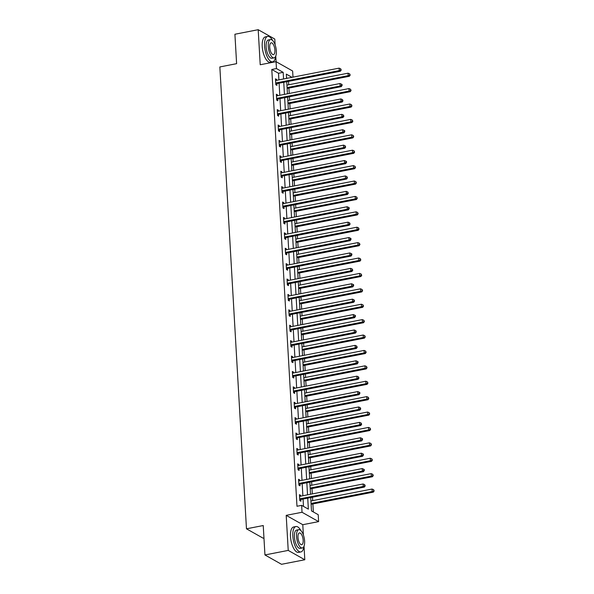 <?xml version="1.0" encoding="UTF-8"?>
<svg xmlns="http://www.w3.org/2000/svg" width="594" height="594" viewBox="0 0 594 594"><rect width="100%" height="100%" fill="white"/><g stroke="black" fill="none" stroke-linecap="round" stroke-linejoin="round"><path stroke-width="0.89" d="M310.729 497.557L311.501 510.914L318.221 514.701L318.622 521.614L302.034 512.266L301.641 505.353L308.36 509.14L307.729 498.143M303.378 534.979L302.784 524.702L318.622 521.614M302.784 524.702L286.204 515.354L288.224 550.408L264.939 554.952L281.519 564.3L304.804 559.756L304.024 546.176M263.959 537.978L263.06 538.149L246.473 528.809L219.847 66.944L236.612 63.669L234.912 34.244L258.197 29.7L260.217 64.746L276.054 61.657L292.634 71.005L292.991 77.138M276.084 61.679L275.764 56.081M275.119 44.877L274.784 39.048L258.197 29.7M313.35 511.954L312.889 503.942M312.696 500.631L312.503 497.215M312.31 493.904L312.006 488.535M311.813 485.231L311.612 481.808M311.427 478.504L311.115 473.136M310.922 469.824L310.729 466.409M310.536 463.097L310.224 457.736M310.038 454.425L309.838 451.009M309.645 447.698L309.34 442.33M309.147 439.025L308.954 435.602M308.761 432.298L308.449 426.93M308.256 423.619L308.063 420.203M307.87 416.891L307.566 411.531M307.373 408.219L307.172 404.804M306.987 401.492L306.675 396.124M306.482 392.82L306.289 389.397M306.096 386.093L305.784 380.724M305.598 377.413L305.398 373.997M305.205 370.686L304.9 365.325M304.707 362.013L304.507 358.598M304.321 355.286L304.009 349.918M303.816 346.614L303.623 343.191M303.43 339.887L303.126 334.519M302.933 331.207L302.732 327.791M302.546 324.48L302.235 319.119M302.042 315.808L301.849 312.392M301.655 309.08L301.344 303.712M301.158 300.401L300.958 296.985M300.764 293.681L300.46 288.313M300.267 285.001L300.067 281.586M299.881 278.274L299.569 272.906M299.376 269.602L299.183 266.186M298.99 262.875L298.678 257.506M298.492 254.195L298.292 250.779M298.106 247.475L297.794 242.107M297.601 238.795L297.408 235.38M297.215 232.068L296.903 226.7M296.718 223.396L296.517 219.973M296.324 216.669L296.02 211.301M295.827 207.989L295.626 204.574M295.441 201.262L295.129 195.901M294.936 192.59L294.743 189.174M294.55 185.863L294.238 180.494M294.052 177.19L293.852 173.767M293.666 170.463L293.354 165.095M293.161 161.783L292.968 158.368M292.775 155.056L292.463 149.695M292.278 146.384L292.077 142.968M291.884 139.657L291.58 134.289M291.387 130.984L291.186 127.562M291.001 124.257L290.689 118.889M290.496 115.578L290.303 112.162M290.11 108.85L289.798 103.49M289.612 100.178L289.412 96.763M289.219 93.451L288.914 88.083M288.721 84.779L288.528 81.356M288.224 550.408L304.804 559.756M287.348 78.245L286.523 77.777M278.898 79.893L278.519 73.27L271.792 69.476L296.978 506.266L301.641 505.353M303.489 506.4L303.066 499.057M302.881 495.745L302.183 483.65M301.99 480.346L301.292 468.25M301.106 464.939L300.408 452.851M300.215 449.539L299.517 437.444M299.324 434.14L298.626 422.044M298.44 418.733L297.743 406.645M297.549 403.333L296.852 391.238M296.658 387.934L295.968 375.839M295.775 372.527L295.077 360.439M294.884 357.128L294.186 345.032M294 341.728L293.302 329.633M293.109 326.321L292.411 314.233M292.218 310.922L291.528 298.827M291.335 295.522L290.637 283.427M290.444 280.116L289.746 268.028M289.56 264.716L288.862 252.621M288.669 249.317L287.971 237.221M287.778 233.91L287.088 221.822M286.895 218.51L286.197 206.415M286.004 203.111L285.306 191.016M285.12 187.704L284.422 175.616M284.229 172.305L283.531 160.209M283.338 156.905L282.64 144.81M282.454 141.498L281.756 129.41M281.563 126.099L280.865 114.003M280.68 110.699L279.982 98.604M279.789 95.292L279.091 83.197M276.648 80.331L276.596 79.448L275.475 78.816L275.816 84.734L276.938 85.365L276.849 83.769M277.539 95.731L277.487 94.847L276.366 94.216L276.707 100.141L277.829 100.772L277.732 99.176M278.423 111.137L278.371 110.246L277.257 109.615L277.598 115.54L278.712 116.172L278.623 114.575M279.314 126.537L279.262 125.653L278.141 125.022L278.482 130.94L279.603 131.571L279.514 129.975M280.205 141.936L280.153 141.053L279.032 140.422L279.373 146.347L280.494 146.978L280.398 145.382M281.088 157.343L281.036 156.452L279.915 155.821L280.257 161.746L281.378 162.377L281.289 160.781M281.979 172.743L281.927 171.859L280.806 171.228L281.148 177.146L282.269 177.777L282.18 176.18M282.863 188.142L282.818 187.258L281.697 186.627L282.039 192.553L283.16 193.184L283.063 191.587M283.754 203.549L283.702 202.658L282.581 202.027L282.922 207.952L284.043 208.583L283.954 206.987M284.645 218.948L284.593 218.065L283.472 217.434L283.813 223.351L284.934 223.99L284.838 222.386M285.528 234.348L285.476 233.464L284.355 232.833L284.697 238.758L285.818 239.389L285.729 237.793M286.419 249.755L286.367 248.864L285.246 248.233L285.588 254.158L286.709 254.789L286.62 253.193M287.303 265.154L287.258 264.271L286.137 263.639L286.479 269.557L287.6 270.196L287.503 268.592M288.194 280.561L288.142 279.67L287.021 279.039L287.362 284.964L288.484 285.595L288.394 283.999M289.085 295.961L289.033 295.07L287.912 294.438L288.253 300.364L289.375 300.995L289.278 299.398M289.969 311.36L289.917 310.476L288.795 309.845L289.137 315.77L290.258 316.402L290.169 314.798M290.86 326.767L290.808 325.876L289.686 325.245L290.028 331.17L291.149 331.801L291.06 330.205M291.743 342.166L291.699 341.275L290.577 340.644L290.919 346.569L292.04 347.2L291.944 345.604M292.634 357.566L292.582 356.682L291.461 356.051L291.803 361.976L292.924 362.607L292.835 361.004M293.525 372.973L293.473 372.082L292.352 371.45L292.694 377.376L293.815 378.007L293.718 376.41M294.409 388.372L294.357 387.481L293.236 386.85L293.577 392.775L294.698 393.406L294.609 391.81M295.3 403.772L295.248 402.888L294.127 402.257L294.468 408.182L295.589 408.813L295.5 407.209M296.183 419.178L296.139 418.287L295.018 417.656L295.359 423.581L296.48 424.213L296.384 422.616M297.074 434.578L297.022 433.694L295.901 433.056L296.243 438.981L297.364 439.612L297.275 438.016M297.965 449.977L297.913 449.094L296.792 448.463L297.134 454.388L298.255 455.019L298.158 453.415M298.849 465.384L298.797 464.493L297.683 463.862L298.025 469.787L299.138 470.418L299.049 468.822M299.74 480.784L299.688 479.9L298.567 479.269L298.908 485.187L300.029 485.818L299.94 484.221M300.631 496.183L300.579 495.299L299.458 494.668L299.799 500.594L300.92 501.225L300.824 499.621M286.204 515.354L302.034 512.266M271.792 69.476L276.455 68.57L276.054 61.657M264.939 554.952L263.239 525.534L246.473 528.809M292.003 77.331L286.315 74.124L286.56 78.393M286.754 81.705L287.444 93.8M287.637 97.104L288.335 109.199M288.528 112.511L289.226 124.599M289.412 127.91L290.11 140.006M290.303 143.31L291.001 155.405M291.194 158.717L291.884 170.805M292.077 174.116L292.775 186.212M292.968 189.516L293.666 201.611M293.852 204.923L294.55 217.01M294.743 220.322L295.441 232.417M295.634 235.729L296.324 247.817M296.517 251.128L297.215 263.224M297.408 266.528L298.106 278.623M298.292 281.935L298.99 294.023M299.183 297.334L299.881 309.429M300.074 312.734L300.772 324.829M300.958 328.14L301.655 340.228M301.849 343.54L302.546 355.635M302.732 358.939L303.43 371.035M303.623 374.346L304.321 386.434M304.514 389.746L305.212 401.841M305.398 405.145L306.096 417.24M306.289 420.552L306.987 432.64M307.172 435.951L307.87 448.047M308.063 451.351L308.761 463.446M308.954 466.758L309.652 478.846M309.838 482.157L310.536 494.253M283.561 78.98L283.175 72.357L276.455 68.57M307.536 494.839L306.838 482.744M306.645 479.432L305.947 467.344M305.762 464.033L305.064 451.937M304.871 448.633L304.173 436.538M303.987 433.226L303.289 421.139M303.096 417.827L302.398 405.732M302.205 402.428L301.507 390.332M301.321 387.021L300.623 374.933M300.43 371.621L299.732 359.526M299.539 356.222L298.849 344.126M298.656 340.815L297.958 328.727M297.765 325.415L297.067 313.32M296.881 310.016L296.183 297.921M295.99 294.609L295.292 282.514M295.099 279.21L294.409 267.114M294.216 263.803L293.518 251.715M293.325 248.403L292.627 236.308M292.441 233.004L291.743 220.909M291.55 217.597L290.852 205.509M290.659 202.198L289.969 190.102M289.775 186.798L289.078 174.703M288.884 171.391L288.187 159.303M288.001 155.992L287.303 143.897M287.11 140.592L286.412 128.497M286.219 125.186L285.521 113.098M285.335 109.786L284.637 97.691M284.444 94.387L283.746 82.291M278.519 73.27L283.175 72.357M275.527 79.655L276.596 79.448M276.418 95.055L277.487 94.847M277.301 110.454L278.371 110.246M278.192 125.861L279.262 125.653M279.076 141.261L280.153 141.053M279.967 156.66L281.036 156.452M280.858 172.067L281.927 171.859M281.742 187.466L282.818 187.258M282.633 202.873L283.702 202.658M283.516 218.273L284.593 218.065M284.407 233.672L285.476 233.464M285.298 249.079L286.367 248.864M286.182 264.478L287.258 264.271M287.073 279.878L288.142 279.67M287.956 295.285L289.033 295.07M288.847 310.684L289.917 310.476M289.738 326.084L290.808 325.876M290.622 341.491L291.699 341.275M291.513 356.89L292.582 356.682M292.397 372.29L293.473 372.082M293.288 387.696L294.357 387.481M294.178 403.096L295.248 402.888M295.062 418.495L296.139 418.287M295.953 433.902L297.022 433.694M296.837 449.302L297.913 449.094M297.728 464.701L298.797 464.493M298.619 480.108L299.688 479.9M299.502 495.507L300.579 495.299M276.203 82.915L277.324 83.546L340.384 71.228L339.263 70.597L276.203 82.915A1.032 0.898 -60.6 0 0 275.861 83.056L275.727 83.138M340.763 69.81L341.216 70.062L340.711 68.822L340.763 69.81L339.263 70.597L339.122 68.132L276.062 80.442A1.032 0.898 -60.6 0 1 275.713 80.442L275.571 80.413M277.324 83.546A1.032 0.898 -60.6 0 0 276.982 83.687L275.802 84.437M340.384 71.228L341.216 70.062M340.711 68.822L339.122 68.132M287.14 88.432L349.346 76.284L348.225 75.653L348.084 73.181L286.947 85.12M287.088 87.593L348.225 75.653L350.178 75.119L349.673 73.879L349.732 74.866M348.084 73.181L349.673 73.879M350.178 75.119L349.346 76.284M272.587 40.429A12.942 5.168 79 0 0 267.686 36.427A12.942 5.168 79 0 0 264.568 45.976A12.942 5.168 79 0 0 272.646 61.828A12.942 5.168 79 0 0 275.683 56.282M267.686 36.427L265.362 36.887A12.942 5.168 79 0 0 262.236 46.429A12.942 5.168 79 0 0 270.322 62.288L272.646 61.828M274.094 57.856L271.955 58.271A9.318 3.72 -101 0 1 266.134 46.859A9.318 3.72 -101 0 1 268.384 39.984L270.522 39.568A9.318 3.72 79 0 0 268.273 46.436A9.318 3.72 79 0 0 274.094 57.856A9.318 3.72 79 0 0 276.344 50.987A9.318 3.72 79 0 0 270.522 39.568M269.713 47.245A6.007 2.398 79 0 0 273.463 54.603A6.007 2.398 79 0 0 274.911 50.178A6.007 2.398 79 0 0 271.161 42.82A6.007 2.398 79 0 0 269.713 47.245M300.846 530.531A12.942 5.168 79 0 0 295.946 526.529A12.942 5.168 79 0 0 292.827 536.07A12.942 5.168 79 0 0 300.906 551.93A12.942 5.168 79 0 0 303.935 546.383M295.946 526.529L293.614 526.982A12.942 5.168 79 0 0 290.496 536.531A12.942 5.168 79 0 0 298.582 552.383L300.906 551.93M302.353 547.958L300.215 548.373A9.318 3.72 -101 0 1 294.394 536.954A9.318 3.72 -101 0 1 296.644 530.086L298.782 529.67A9.318 3.72 79 0 0 296.532 536.538A9.318 3.72 79 0 0 302.353 547.958A9.318 3.72 79 0 0 304.603 541.082A9.318 3.72 79 0 0 298.782 529.67M297.973 537.347A6.007 2.398 79 0 0 301.722 544.705A6.007 2.398 79 0 0 303.17 540.28A6.007 2.398 79 0 0 299.421 532.922A6.007 2.398 79 0 0 297.973 537.347M277.094 98.314L278.215 98.946L341.268 86.635L340.147 86.004L277.094 98.314A1.032 0.898 -60.6 0 0 276.752 98.456L276.618 98.537M341.654 85.217L342.099 85.469L342.047 84.482L341.595 84.229L341.654 85.217L340.147 86.004L340.006 83.531L276.953 95.849A1.032 0.898 -60.6 0 1 276.596 95.842L276.455 95.812M278.215 98.946A1.032 0.898 -60.6 0 0 277.866 99.087L276.693 99.837M341.268 86.635L342.099 85.469M341.595 84.229L340.006 83.531M277.977 113.721L279.098 114.352L342.159 102.034L341.038 101.403L277.977 113.721A1.032 0.898 -60.6 0 0 277.636 113.855L277.502 113.944M342.545 100.616L342.99 100.869L342.486 99.629L342.545 100.616L341.038 101.403L340.897 98.938L277.836 111.249A1.032 0.898 -60.6 0 1 277.487 111.249L277.346 111.212M279.098 114.352A1.032 0.898 -60.6 0 0 278.757 114.486L277.576 115.243M342.159 102.034L342.99 100.869M342.486 99.629L340.897 98.938M288.023 103.831L350.237 91.684L349.116 91.053L348.968 88.588L287.838 100.527M287.979 102.992L349.116 91.053L351.069 90.518L350.564 89.278L350.616 90.266M348.968 88.588L350.564 89.278M351.069 90.518L350.237 91.684M288.914 119.238L351.121 107.091L350 106.46L349.859 103.987L288.721 115.927M288.862 118.392L350 106.46L351.952 105.918L351.448 104.685L351.507 105.665M349.859 103.987L351.448 104.685M351.952 105.918L351.121 107.091M278.868 129.121L279.989 129.752L343.042 117.441L341.929 116.803L278.868 129.121A1.032 0.898 -60.6 0 0 278.527 129.262L278.393 129.344M343.429 116.016L343.881 116.268L343.377 115.028L343.429 116.016L341.929 116.803L341.78 114.338L278.727 126.656A1.032 0.898 -60.6 0 1 278.371 126.648L278.237 126.619M279.989 129.752A1.032 0.898 -60.6 0 0 279.648 129.893L278.467 130.643M343.042 117.441L343.881 116.268M343.377 115.028L341.78 114.338M279.759 144.52L280.88 145.151L343.933 132.841L342.812 132.21L279.759 144.52A1.032 0.898 -60.6 0 0 279.41 144.661L279.277 144.743M344.32 131.423L344.765 131.675L344.706 130.687L344.26 130.435L344.32 131.423L342.812 132.21L342.671 129.737L279.611 142.055A1.032 0.898 -60.6 0 1 279.262 142.048L279.121 142.018M280.88 145.151A1.032 0.898 -60.6 0 0 280.531 145.292L279.351 146.042M343.933 132.841L344.765 131.675M344.26 130.435L342.671 129.737M280.643 159.927L281.764 160.558L344.824 148.24L343.703 147.609L280.643 159.927A1.032 0.898 -60.6 0 0 280.301 160.061L280.168 160.15M345.203 146.822L345.656 147.074L345.151 145.834L345.203 146.822L343.703 147.609L343.562 145.144L280.502 157.455A1.032 0.898 -60.6 0 1 280.153 157.455L280.012 157.417M281.764 160.558A1.032 0.898 -60.6 0 0 281.422 160.692L280.242 161.449M344.824 148.24L345.656 147.074M345.151 145.834L343.562 145.144M289.805 134.638L352.012 122.49L350.891 121.859L350.75 119.387L289.612 131.326M289.753 133.798L350.891 121.859L352.843 121.325L352.339 120.085L352.391 121.072M350.75 119.387L352.339 120.085M352.843 121.325L352.012 122.49M290.689 150.037L352.895 137.89L351.774 137.259L351.633 134.793L290.496 146.733M290.644 149.198L351.774 137.259L353.727 136.724L353.222 135.484L353.282 136.472M351.633 134.793L353.222 135.484M353.727 136.724L352.895 137.89M291.58 165.444L353.786 153.297L352.665 152.665L352.524 150.193L291.387 162.132M291.528 164.597L352.665 152.665L354.618 152.131L354.113 150.891L354.173 151.878M352.524 150.193L354.113 150.891M354.618 152.131L353.786 153.297M281.534 175.327L282.655 175.958L345.708 163.647L344.587 163.016L281.534 175.327A1.032 0.898 -60.6 0 0 281.192 175.468L281.059 175.549M346.094 162.221L346.54 162.474L346.488 161.494L346.035 161.234L346.094 162.221L344.587 163.016L344.446 160.543L281.393 172.861A1.032 0.898 -60.6 0 1 281.036 172.854L280.895 172.824M282.655 175.958A1.032 0.898 -60.6 0 0 282.306 176.099L281.133 176.849M345.708 163.647L346.54 162.474M346.035 161.234L344.446 160.543M292.463 180.843L354.677 168.696L353.556 168.065L353.408 165.592L292.278 177.532M292.419 180.004L353.556 168.065L355.509 167.53L355.004 166.29L355.056 167.278M353.408 165.592L355.004 166.29M355.509 167.53L354.677 168.696M282.417 190.726L283.538 191.357L346.599 179.046L345.478 178.415L282.417 190.726A1.032 0.898 -60.6 0 0 282.076 190.867L281.942 190.956M346.985 177.628L347.431 177.881L346.926 176.641L346.985 177.628L345.478 178.415L345.337 175.943L282.276 188.261A1.032 0.898 -60.6 0 1 281.927 188.253L281.786 188.224M283.538 191.357A1.032 0.898 -60.6 0 0 283.197 191.498L282.016 192.248M346.599 179.046L347.431 177.881M346.926 176.641L345.337 175.943M293.354 196.243L355.561 184.095L354.44 183.464L354.299 180.999L293.161 192.939M293.302 195.404L354.44 183.464L356.393 182.93L355.888 181.69L355.947 182.677M354.299 180.999L355.888 181.69M356.393 182.93L355.561 184.095M283.308 206.133L284.429 206.764L347.49 194.446L346.369 193.815L283.308 206.133A1.032 0.898 -60.6 0 0 282.967 206.267L282.833 206.356M347.869 193.028L348.322 193.28L347.817 192.04L347.869 193.028L346.369 193.815L346.22 191.35L283.167 203.66A1.032 0.898 -60.6 0 1 282.811 203.66L282.677 203.631M284.429 206.764A1.032 0.898 -60.6 0 0 284.088 206.898L282.907 207.655M347.49 194.446L348.322 193.28M347.817 192.04L346.22 191.35M294.245 211.65L356.452 199.502L355.331 198.871L355.19 196.399L294.052 208.338M294.193 210.811L355.331 198.871L357.284 198.337L356.779 197.097L356.831 198.084M355.19 196.399L356.779 197.097M357.284 198.337L356.452 199.502M284.199 221.532L285.32 222.163L348.374 209.853L347.252 209.222L284.199 221.532A1.032 0.898 -60.6 0 0 283.85 221.673L283.717 221.755M348.76 208.427L349.205 208.687L349.153 207.7L348.7 207.447L348.76 208.427L347.252 209.222L347.111 206.749L284.051 219.067A1.032 0.898 -60.6 0 1 283.702 219.06L283.561 219.03M285.32 222.163A1.032 0.898 -60.6 0 0 284.972 222.304L283.791 223.054M348.374 209.853L349.205 208.687M348.7 207.447L347.111 206.749M295.129 227.049L357.336 214.902L356.214 214.271L356.073 211.806L294.943 223.738M295.084 226.21L356.214 214.271L358.167 213.736L357.662 212.496L357.722 213.484M356.073 211.806L357.662 212.496M358.167 213.736L357.336 214.902M285.083 236.932L286.204 237.563L349.265 225.252L348.143 224.621L285.083 236.932A1.032 0.898 -60.6 0 0 284.741 237.073L284.608 237.162M349.643 223.834L350.096 224.087L349.591 222.847L349.643 223.834L348.143 224.621L348.002 222.149L284.942 234.467A1.032 0.898 -60.6 0 1 284.593 234.459L284.452 234.43M286.204 237.563A1.032 0.898 -60.6 0 0 285.863 237.704L284.682 238.454M349.265 225.252L350.096 224.087M349.591 222.847L348.002 222.149M296.02 242.449L358.227 230.301L357.105 229.67L356.964 227.205L295.827 239.144M295.968 241.609L357.105 229.67L359.058 229.136L358.553 227.896L358.613 228.883M356.964 227.205L358.553 227.896M359.058 229.136L358.227 230.301M285.974 252.339L287.095 252.97L350.148 240.652L349.027 240.021L285.974 252.339A1.032 0.898 -60.6 0 0 285.632 252.472L285.499 252.561M350.534 239.234L350.98 239.486L350.928 238.498L350.475 238.246L350.534 239.234L349.027 240.021L348.886 237.555L285.833 249.866A1.032 0.898 -60.6 0 1 285.476 249.866L285.335 249.836M287.095 252.97A1.032 0.898 -60.6 0 0 286.746 253.111L285.573 253.861M350.148 240.652L350.98 239.486M350.475 238.246L348.886 237.555M296.903 257.855L359.118 245.708L357.996 245.077L357.855 242.604L296.718 254.544M296.859 257.016L357.996 245.077L359.949 244.542L359.444 243.302L359.496 244.29M357.855 242.604L359.444 243.302M359.949 244.542L359.118 245.708M286.857 267.738L287.979 268.369L351.039 256.059L349.918 255.427L286.857 267.738A1.032 0.898 -60.6 0 0 286.516 267.879L286.382 267.961M351.425 254.64L351.871 254.893L351.811 253.905L351.366 253.653L351.425 254.64L349.918 255.427L349.777 252.955L286.716 265.273A1.032 0.898 -60.6 0 1 286.367 265.266L286.226 265.236M287.979 268.369A1.032 0.898 -60.6 0 0 287.637 268.51L286.457 269.26M351.039 256.059L351.871 254.893M351.366 253.653L349.777 252.955M297.794 273.255L360.001 261.108L358.88 260.476L358.739 258.011L297.601 269.943M297.75 272.416L358.88 260.476L360.833 259.942L360.328 258.702L360.387 259.689M358.739 258.011L360.328 258.702M360.833 259.942L360.001 261.108M287.748 283.138L288.87 283.769L351.93 271.458L350.809 270.827L287.748 283.138A1.032 0.898 -60.6 0 0 287.407 283.279L287.273 283.368M352.309 270.04L352.762 270.292L352.257 269.052L352.309 270.04L350.809 270.827L350.66 268.362L287.607 280.672A1.032 0.898 -60.6 0 1 287.258 280.672L287.117 280.635M288.87 283.769A1.032 0.898 -60.6 0 0 288.528 283.91L287.348 284.66M351.93 271.458L352.762 270.292M352.257 269.052L350.66 268.362M298.685 288.654L360.892 276.507L359.771 275.876L359.63 273.411L298.492 285.35M298.634 287.815L359.771 275.876L361.724 275.341L361.219 274.101L361.271 275.089M359.63 273.411L361.219 274.101M361.724 275.341L360.892 276.507M288.639 298.544L289.761 299.176L352.814 286.857L351.693 286.226L288.639 298.544A1.032 0.898 -60.6 0 0 288.29 298.685L288.157 298.767M353.2 285.439L353.645 285.692L353.593 284.704L353.14 284.452L353.2 285.439L351.693 286.226L351.551 283.761L288.491 296.072A1.032 0.898 -60.6 0 1 288.142 296.072L288.001 296.042M289.761 299.176A1.032 0.898 -60.6 0 0 289.412 299.317L288.238 300.067M352.814 286.857L353.645 285.692M353.14 284.452L351.551 283.761M299.569 304.061L361.776 291.914L360.655 291.283L360.513 288.81L299.383 300.75M299.524 303.222L360.655 291.283L362.607 290.748L362.102 289.508L362.162 290.496M360.513 288.81L362.102 289.508M362.607 290.748L361.776 291.914M289.523 313.944L290.644 314.575L353.705 302.264L352.584 301.633L289.523 313.944A1.032 0.898 -60.6 0 0 289.181 314.085L289.048 314.167M354.083 300.846L354.536 301.099L354.031 299.859L354.083 300.846L352.584 301.633L352.442 299.161L289.382 311.479A1.032 0.898 -60.6 0 1 289.033 311.471L288.892 311.442M290.644 314.575A1.032 0.898 -60.6 0 0 290.303 314.716L289.122 315.466M353.705 302.264L354.536 301.099M354.031 299.859L352.442 299.161M300.46 319.461L362.667 307.313L361.546 306.682L361.404 304.217L300.267 316.157M300.408 318.622L361.546 306.682L363.498 306.148L362.993 304.908L363.053 305.895M361.404 304.217L362.993 304.908M363.498 306.148L362.667 307.313M290.414 329.343L291.535 329.974L354.588 317.664L353.467 317.033L290.414 329.343A1.032 0.898 -60.6 0 0 290.072 329.484L289.939 329.573M354.974 316.246L355.42 316.498L355.368 315.511L354.915 315.258L354.974 316.246L353.467 317.033L353.326 314.568L290.273 326.878A1.032 0.898 -60.6 0 1 289.917 326.878L289.775 326.841M291.535 329.974A1.032 0.898 -60.6 0 0 291.194 330.116L290.013 330.865M354.588 317.664L355.42 316.498M354.915 315.258L353.326 314.568M301.344 334.868L363.558 322.713L362.437 322.082L362.295 319.617L301.158 331.556M301.299 334.021L362.437 322.082L364.389 321.547L363.884 320.307L363.936 321.295M362.295 319.617L363.884 320.307M364.389 321.547L363.558 322.713M291.298 344.75L292.419 345.381L355.479 333.063L354.358 332.432L291.298 344.75A1.032 0.898 -60.6 0 0 290.956 344.891L290.822 344.973M355.865 331.645L356.311 331.898L355.806 330.658L355.865 331.645L354.358 332.432L354.217 329.967L291.157 342.278A1.032 0.898 -60.6 0 1 290.808 342.278L290.666 342.248M292.419 345.381A1.032 0.898 -60.6 0 0 292.077 345.522L290.897 346.272M355.479 333.063L356.311 331.898M355.806 330.658L354.217 329.967M302.235 350.267L364.441 338.12L363.32 337.489L363.179 335.016L302.042 346.955M302.19 349.428L363.32 337.489L365.273 336.954L364.768 335.714L364.827 336.701M363.179 335.016L364.768 335.714M365.273 336.954L364.441 338.12M292.189 360.15L293.31 360.781L356.37 348.47L355.249 347.839L292.189 360.15A1.032 0.898 -60.6 0 0 291.847 360.291L291.713 360.372M356.749 347.052L357.202 347.304L356.697 346.064L356.749 347.052L355.249 347.839L355.101 345.366L292.048 357.685A1.032 0.898 -60.6 0 1 291.699 357.677L291.557 357.647M293.31 360.781A1.032 0.898 -60.6 0 0 292.968 360.922L291.788 361.672M356.37 348.47L357.202 347.304M356.697 346.064L355.101 345.366M303.126 365.666L365.332 353.519L364.211 352.888L364.07 350.423L302.933 362.362M303.074 364.827L364.211 352.888L366.164 352.353L365.659 351.113L365.718 352.101M364.07 350.423L365.659 351.113M366.164 352.353L365.332 353.519M293.08 375.549L294.201 376.188L357.254 363.87L356.133 363.238L293.08 375.549A1.032 0.898 -60.6 0 0 292.731 375.69L292.597 375.779M357.64 362.451L358.085 362.704L358.034 361.716L357.581 361.464L357.64 362.451L356.133 363.238L355.992 360.773L292.939 373.084A1.032 0.898 -60.6 0 1 292.582 373.084L292.441 373.047M294.201 376.188A1.032 0.898 -60.6 0 0 293.852 376.321L292.679 377.079M357.254 363.87L358.085 362.704M357.581 361.464L355.992 360.773M304.009 381.073L366.216 368.919L365.102 368.287L364.954 365.822L303.824 377.762M303.965 380.227L365.102 368.287L367.047 367.753L366.543 366.513L366.602 367.5M364.954 365.822L366.543 366.513M367.047 367.753L366.216 368.919M293.963 390.956L295.084 391.587L358.145 379.269L357.024 378.638L293.963 390.956A1.032 0.898 -60.6 0 0 293.622 391.097L293.488 391.179M358.524 377.851L358.976 378.103L358.472 376.863L358.524 377.851L357.024 378.638L356.883 376.173L293.822 388.483A1.032 0.898 -60.6 0 1 293.473 388.483L293.332 388.454M295.084 391.587A1.032 0.898 -60.6 0 0 294.743 391.728L293.562 392.478M358.145 379.269L358.976 378.103M358.472 376.863L356.883 376.173M304.9 396.473L367.107 384.325L365.986 383.694L365.845 381.222L304.707 393.161M304.848 395.634L365.986 383.694L367.938 383.16L367.434 381.92L367.493 382.907M365.845 381.222L367.434 381.92M367.938 383.16L367.107 384.325M294.854 406.355L295.975 406.987L359.028 394.676L357.907 394.045L294.854 406.355A1.032 0.898 -60.6 0 0 294.513 406.496L294.379 406.578M359.415 393.258L359.86 393.51L359.808 392.523L359.355 392.27L359.415 393.258L357.907 394.045L357.766 391.572L294.713 403.89A1.032 0.898 -60.6 0 1 294.357 403.883L294.223 403.853M295.975 406.987A1.032 0.898 -60.6 0 0 295.634 407.128L294.453 407.878M359.028 394.676L359.86 393.51M359.355 392.27L357.766 391.572M305.784 411.872L367.998 399.725L366.877 399.094L366.736 396.629L305.598 408.568M305.739 411.033L366.877 399.094L368.829 398.559L368.325 397.319L368.377 398.307M366.736 396.629L368.325 397.319M368.829 398.559L367.998 399.725M295.745 421.762L296.859 422.393L359.919 410.075L358.798 409.444L295.745 421.762A1.032 0.898 -60.6 0 0 295.396 421.896L295.263 421.985M360.306 408.657L360.751 408.91L360.246 407.67L360.306 408.657L358.798 409.444L358.657 406.979L295.597 419.29A1.032 0.898 -60.6 0 1 295.248 419.29L295.107 419.253M296.859 422.393A1.032 0.898 -60.6 0 0 296.517 422.527L295.337 423.284M359.919 410.075L360.751 408.91M360.246 407.67L358.657 406.979M306.675 427.279L368.881 415.124L367.76 414.493L367.619 412.028L306.482 423.968M306.63 426.433L367.76 414.493L369.713 413.959L369.208 412.719L369.268 413.706M367.619 412.028L369.208 412.719M369.713 413.959L368.881 415.124M296.629 437.162L297.75 437.793L360.81 425.475L359.689 424.844L296.629 437.162A1.032 0.898 -60.6 0 0 296.287 437.303L296.154 437.384M361.189 424.057L361.642 424.309L361.137 423.069L361.189 424.057L359.689 424.844L359.548 422.379L296.488 434.689A1.032 0.898 -60.6 0 1 296.139 434.689L295.998 434.66M297.75 437.793A1.032 0.898 -60.6 0 0 297.408 437.934L296.228 438.684M360.81 425.475L361.642 424.309M361.137 423.069L359.548 422.379M307.566 442.679L369.772 430.531L368.651 429.9L368.51 427.428L307.373 439.367M307.514 441.839L368.651 429.9L370.604 429.365L370.099 428.126L370.159 429.113M368.51 427.428L370.099 428.126M370.604 429.365L369.772 430.531M297.52 452.561L298.641 453.192L361.694 440.882L360.573 440.251L297.52 452.561A1.032 0.898 -60.6 0 0 297.171 452.702L297.045 452.784M362.08 439.463L362.526 439.716L362.474 438.728L362.021 438.476L362.08 439.463L360.573 440.251L360.432 437.778L297.379 450.096A1.032 0.898 -60.6 0 1 297.022 450.089L296.881 450.059M298.641 453.192A1.032 0.898 -60.6 0 0 298.292 453.333L297.119 454.083M361.694 440.882L362.526 439.716M362.021 438.476L360.432 437.778M308.449 458.078L370.656 445.931L369.542 445.3L369.394 442.834L308.264 454.774M308.405 457.239L369.542 445.3L371.495 444.765L370.983 443.525L371.042 444.512M369.394 442.834L370.983 443.525M371.495 444.765L370.656 445.931M298.403 467.968L299.524 468.599L362.585 456.281L361.464 455.65L298.403 467.968A1.032 0.898 -60.6 0 0 298.062 468.102L297.928 468.191M362.971 454.863L363.417 455.115L363.357 454.128L362.912 453.875L362.971 454.863L361.464 455.65L361.323 453.185L298.262 465.496A1.032 0.898 -60.6 0 1 297.913 465.496L297.772 465.458M299.524 468.599A1.032 0.898 -60.6 0 0 299.183 468.733L298.002 469.49M362.585 456.281L363.417 455.115M362.912 453.875L361.323 453.185M309.34 473.485L371.547 461.338L370.426 460.699L370.285 458.234L309.147 470.173M309.288 472.638L370.426 460.699L372.379 460.164L371.874 458.924L371.933 459.912M370.285 458.234L371.874 458.924M372.379 460.164L371.547 461.338M299.294 483.368L300.416 483.999L363.469 471.681L362.355 471.049L299.294 483.368A1.032 0.898 -60.6 0 0 298.953 483.509L298.819 483.59M363.855 470.262L364.3 470.515L364.248 469.527L363.795 469.275L363.855 470.262L362.355 471.049L362.206 468.584L299.153 480.895A1.032 0.898 -60.6 0 1 298.797 480.895L298.663 480.865M300.416 483.999A1.032 0.898 -60.6 0 0 300.074 484.14L298.893 484.89M363.469 471.681L364.3 470.515M363.795 469.275L362.206 468.584M310.231 488.884L372.438 476.737L371.317 476.106L371.176 473.633L310.038 485.573M310.179 488.045L371.317 476.106L373.27 475.571L372.765 474.331L372.817 475.319M371.176 473.633L372.765 474.331M373.27 475.571L372.438 476.737M300.185 498.767L301.299 499.398L364.36 487.087L363.238 486.456L300.185 498.767A1.032 0.898 -60.6 0 0 299.836 498.908L299.703 498.99M364.746 485.669L365.191 485.922L364.686 484.682L364.746 485.669L363.238 486.456L363.097 483.984L300.037 496.302A1.032 0.898 -60.6 0 1 299.688 496.294L299.547 496.265M301.299 499.398A1.032 0.898 -60.6 0 0 300.958 499.539L299.777 500.289M364.36 487.087L365.191 485.922M364.686 484.682L363.097 483.984M311.115 504.284L373.322 492.136L372.2 491.505L372.059 489.04L310.922 500.98M311.07 503.445L372.2 491.505L374.153 490.971L373.648 489.731L373.708 490.718M372.059 489.04L373.648 489.731M374.153 490.971L373.322 492.136M275.861 83.056L276.982 83.687M276.752 98.456L277.866 99.087M277.636 113.855L278.757 114.486M278.527 129.262L279.648 129.893M279.41 144.661L280.531 145.292M280.301 160.061L281.422 160.692M281.192 175.468L282.306 176.099M282.076 190.867L283.197 191.498M282.967 206.267L284.088 206.898M283.85 221.673L284.972 222.304M284.741 237.073L285.863 237.704M285.632 252.472L286.746 253.111M286.516 267.879L287.637 268.51M287.407 283.279L288.528 283.91M288.29 298.685L289.412 299.317M289.181 314.085L290.303 314.716M290.072 329.484L291.194 330.116M290.956 344.891L292.077 345.522M291.847 360.291L292.968 360.922M292.731 375.69L293.852 376.321M293.622 391.097L294.743 391.728M294.513 406.496L295.634 407.128M295.396 421.896L296.517 422.527M296.287 437.303L297.408 437.934M297.171 452.702L298.292 453.333M298.062 468.102L299.183 468.733M298.953 483.509L300.074 484.14M299.836 498.908L300.958 499.539"/></g></svg>
